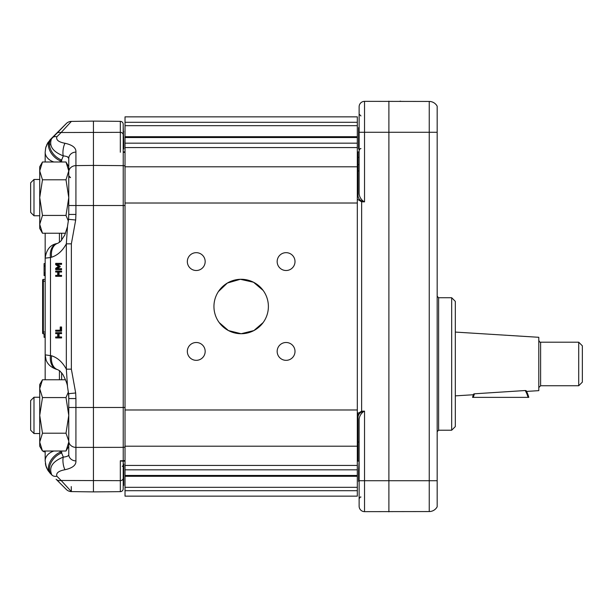 <?xml version="1.0" encoding="UTF-8"?>
<svg xmlns="http://www.w3.org/2000/svg" width="613" height="613" viewBox="0 0 613 613"><rect width="100%" height="100%" fill="white"/><g stroke="black" fill="none" stroke-linecap="round" stroke-linejoin="round"><path stroke-width="0.92" d="M39.722 215.761L33.991 215.761L33.991 179.463L39.722 179.463M33.991 179.463L30.65 182.804L30.65 212.42L33.991 215.761M42.481 233.239L39.722 228.465L39.722 166.759L42.481 161.985L39.722 170.897L42.481 179.801L39.722 197.608L42.481 215.424L39.722 224.327L42.481 233.239L65.537 233.239M68.365 221.048L66.005 215.424L42.481 215.424M66.005 215.424L68.763 197.608L66.005 179.801L42.481 179.801M66.005 179.801L68.763 170.897L68.763 214.443L75.92 214.443L75.92 165.617A7.256 6.383 180 0 0 68.763 172M123.205 461.122L123.205 488.76A2.904 2.904 0 0 1 120.324 491.657L93.444 491.894L93.444 165.41L75.92 165.617L75.92 152.093A7.256 6.383 180 0 0 68.763 158.476L68.763 170.897L66.005 161.985L42.481 161.985M124.615 152.3A1.816 1.379 -90 0 0 123.734 151.878L123.228 152.231L125.021 152.445M124.293 151.878A1.816 1.816 0 0 1 125.021 152.032A1.816 1.816 0 0 0 124.293 151.878L123.734 151.878M123.205 151.878L123.205 124.24A2.904 2.904 0 0 0 120.324 121.343A2.904 2.904 0 0 1 123.205 124.24M123.205 142.155L123.749 142.155L123.749 148.974L123.205 148.974L123.205 134.891A2.904 2.552 0 0 0 120.324 132.339L120.324 152.231M123.205 126.837L123.749 142.155M125.021 460.555L123.228 460.769L124.293 461.122A1.816 1.816 0 0 0 125.021 460.968A1.816 1.816 0 0 1 124.293 461.122M75.92 152.093C76.219 147.902 72.595 144.967 65.047 143.281C58.587 142.086 55.86 139.917 56.879 136.776L61.131 132.523L120.324 132.339L120.324 121.343L93.444 121.106L93.444 165.41L123.228 165.64L123.228 460.769L123.734 461.122L121.711 461.122L123.734 461.122A1.816 1.379 -90 0 0 124.615 460.7M123.749 470.845L123.205 470.845L123.205 464.026L123.749 464.026L123.749 485.404L123.205 485.389M123.228 460.769L120.324 460.769L120.324 480.661A2.904 2.552 180 0 0 123.205 478.109L123.205 475.558L123.749 475.558M120.324 460.769L121.711 461.122M123.205 488.76A2.904 2.904 0 0 1 120.324 491.657L120.324 480.661L61.131 480.477L56.879 476.224C55.867 473.083 58.587 470.914 65.047 469.719C72.595 468.033 76.219 465.098 75.92 460.907A7.256 6.383 180 0 1 68.763 454.524C68.909 455.811 67.101 456.677 63.323 457.114A7.256 2 81.9 0 0 63.154 463.497A7.256 2 81.9 0 0 65.047 469.719M68.763 393.669L68.763 454.524M125.021 446.8A2.904 2.552 180 0 1 123.228 447.36L75.92 447.383A7.256 6.383 180 0 1 68.763 441L66.005 433.199L68.763 415.392L66.005 397.576L42.481 397.576L39.722 415.392L42.481 433.199L39.722 442.103L42.481 451.015L66.005 451.015L68.763 442.103M66.005 433.199L42.481 433.199M42.481 451.015L39.722 446.241L39.722 384.535L42.481 379.761L39.722 388.673L42.481 397.576M39.722 433.537L33.991 433.537L33.991 397.239L39.722 397.239M33.991 397.239L30.65 400.58L30.65 430.196L33.991 433.537M75.92 460.907L75.92 407.469L68.763 407.469L68.763 415.392M66.005 397.576L68.365 391.952M65.537 379.761L42.481 379.761M125.021 407.469L75.92 407.469L75.92 398.557L68.763 398.557L68.556 393.692L75.683 392.987L71.369 369.164L66.334 369.164L67.53 386.834L68.556 393.692M56.097 133.764A7.256 5.724 -135 0 1 61.131 132.523L71.369 121.405A7.256 7.256 0 0 0 66.334 123.527L51.844 138.025C48.55 145.557 52.373 151.511 63.323 155.886C67.101 156.323 68.909 157.189 68.763 158.476L67.637 156.928M93.444 121.106L71.369 121.405A7.256 7.256 0 0 0 66.334 123.527L48.052 142.392L45.753 147.664L45.17 152.216L45.646 148.047M65.047 143.281A7.256 2 98.1 0 0 63.154 149.503A7.256 2 98.1 0 0 63.323 155.886L61.629 160.047A14.52 9.969 -135 0 1 50.802 149.848A14.52 9.969 -135 0 1 51.615 138.247L50.473 139.396M56.879 136.776A7.256 5.724 -135 0 0 51.844 138.025L51.615 138.247M50.764 145.212L50.419 144.093M71.369 369.164L71.369 243.836L75.683 220.013L68.556 219.308L68.763 214.443M71.369 243.836L66.334 243.836L66.334 369.164M68.556 219.308L67.53 226.174L66.334 243.836M45.17 451.015L45.17 460.784A14.52 10.651 -0 0 1 53.906 451.015A14.52 10.651 180 0 0 45.17 460.784L46.144 466.646L48.052 470.608L51.615 474.753A14.52 9.969 -45 0 1 50.802 463.152A14.52 9.969 -45 0 1 61.629 452.953L63.323 457.114C52.381 461.482 48.557 467.435 51.844 474.975A7.256 5.724 -45 0 0 56.879 476.224M93.444 491.894L71.369 491.595L61.131 480.477A7.256 5.724 -45 0 1 56.097 479.236L66.334 489.473A7.256 7.256 0 0 0 71.369 491.595L71.254 486.569M59.622 161.985L61.629 160.047L61.629 161.985M60.495 160.905A14.52 9.639 -135 0 1 49.829 150.675A14.52 9.639 -135 0 1 50.481 139.381M57.913 369.754A14.52 10.053 -73.6 0 1 57.798 369.716L56.94 369.463C48.91 366.926 46.688 361.793 46.082 359.915L45.17 354.85L45.17 337.303L44.082 337.303L44.082 333.832M67.537 386.834C67.438 384.374 65.852 380.19 62.764 374.29L59.798 370.88L57.791 369.708A14.52 10.053 -73.6 0 1 51.615 355.785L45.17 354.85L45.17 258.15L50.481 257.537A14.52 10.076 -105.3 0 1 56.917 243.53A14.52 10.076 -105.3 0 1 56.94 243.53A14.52 10.076 -105.3 0 1 57.338 243.43M57.338 369.57A14.52 10.076 -74.7 0 1 56.94 369.47A14.52 10.076 -74.7 0 1 50.481 355.463L50.481 257.537L51.615 257.215A14.52 10.053 -106.4 0 1 57.791 243.284M45.17 265.965L44.082 265.965L44.082 263.59L45.17 263.59L45.17 233.239L45.17 258.15C46.35 249.675 50.266 244.802 56.925 243.537L57.806 243.3A14.52 10.053 -106.4 0 1 58.028 243.223M66.334 489.473A7.256 7.256 0 0 0 71.369 491.595A7.256 7.256 0 0 1 66.334 489.473L56.097 479.236M61.629 451.015L61.668 453.053M45.753 465.336L48.052 470.608L50.481 473.619A14.52 9.639 -45 0 1 49.829 462.325A14.52 9.639 -45 0 1 60.495 452.095L59.622 451.015M61.629 452.953L60.495 452.095M45.783 147.534L46.105 146.43M53.906 161.985A14.52 10.651 180 0 1 45.17 152.216L45.17 161.985L45.17 152.216M57.162 264.333L60.174 266.234L60.174 266.816L57.162 268.693M60.817 268.693L61.584 268.693L61.584 269.597L55.683 269.597L55.683 268.279L58.542 266.463L55.683 264.716L55.683 263.368L60.817 263.368L60.817 264.333L56.396 264.333L59.4 266.234L59.4 266.816L56.396 268.693L60.817 268.693L60.817 269.597M60.817 263.368L61.584 263.368L61.584 264.333L60.817 264.333M59.07 272.034L59.07 275.375M57.699 272.034L55.683 272.034L55.683 271.069L61.584 271.069L61.584 272.034L58.304 272.034L58.304 275.375L61.584 275.375L61.584 276.34L55.683 276.34L55.683 275.375L57.699 275.375L57.699 272.034L56.45 272.034M56.45 275.375L57.699 275.375M56.45 330.223L60.212 330.223L60.212 326.982L60.817 326.982L60.817 331.189L55.683 331.189L55.683 330.223L60.212 330.223M60.817 326.982L61.584 326.982L61.584 331.189L60.817 331.189M59.07 333.625L59.07 336.966M57.699 333.625L55.683 333.625L55.683 332.66L61.584 332.66L61.584 333.625L58.304 333.625L58.304 336.966L61.584 336.966L61.584 337.932L55.683 337.932L55.683 336.966L57.699 336.966L57.699 333.625L56.45 333.625M56.45 336.966L57.699 336.966M60.174 266.234L59.4 266.234M60.174 266.816L59.4 266.816M60.817 275.375L60.817 276.34M60.817 271.069L60.817 272.034M60.817 336.966L60.817 337.932M60.817 332.66L60.817 333.625M45.914 465.918L45.377 463.535M45.837 465.681L46.55 467.727M48.052 470.608L46.557 467.75L48.052 470.608M45.17 353.525L45.17 379.761L45.17 353.525M45.17 460.784L45.17 451.789L44.082 451.789A0.728 0.728 0 0 1 43.354 451.061L43.354 451.015M43.354 279.382A0.728 0.728 0 0 0 42.626 280.11L42.626 333.104A0.728 0.728 0 0 0 43.354 333.832L43.354 279.382L45.17 279.382L45.17 275.574L44.082 275.574L44.082 272.149M45.17 451.789L44.082 451.789A0.728 0.728 0 0 1 43.354 451.061M45.17 333.832L43.354 333.832A0.728 0.728 0 0 1 42.626 333.104L42.626 280.11M44.082 265.965L44.082 272.908L45.17 272.908M45.17 273.099L44.082 273.099M45.17 274.042L44.082 274.042M45.17 275.229L44.082 275.229M45.17 266.096L44.082 266.096M42.626 288.125L42.626 280.831L42.626 288.125M42.626 332.43L42.626 333.104L42.626 332.016L42.626 333.104L42.626 332.016L45.17 332.016M42.626 324.392L42.626 290.347M125.021 490.706L125.021 496.147L357.318 496.147L357.318 490.706L125.021 490.706L125.021 203.018L357.318 203.018L357.318 490.706M357.318 203.018L357.318 116.853L125.021 116.853L125.021 203.018M263.123 290.409L253.514 282.241L240.319 279.29L227.346 283.045L218.404 291.566M263.927 291.566A27.225 27.225 0 0 1 248.962 332.583A27.225 27.225 0 0 1 213.945 306.5A27.225 27.225 0 0 1 263.927 291.566M219.209 322.591L228.442 330.568L241.17 333.725L253.889 330.568L263.123 322.591M357.318 409.982L125.021 409.982M277.16 261.582A8.927 8.927 0 0 1 290.547 253.859A8.927 8.927 0 0 1 290.547 269.314A8.927 8.927 0 0 1 277.16 261.582M187.333 261.582A8.927 8.927 0 0 1 200.712 253.859A8.927 8.927 0 0 1 200.712 269.314A8.927 8.927 0 0 1 187.333 261.582M187.333 351.418A8.927 8.927 0 0 1 200.712 343.686A8.927 8.927 0 0 1 200.712 359.141A8.927 8.927 0 0 1 187.333 351.418M277.16 351.418A8.927 8.927 0 0 1 290.547 343.686A8.927 8.927 0 0 1 290.547 359.141A8.927 8.927 0 0 1 277.16 351.418M357.318 143.166L125.021 143.166M357.318 469.834L125.021 469.834M357.318 476.293L125.021 476.293M357.318 487.327L125.021 487.327M357.318 125.673L125.021 125.673M357.318 136.707L125.021 136.707M357.318 152.032L359.126 151.878M357.318 199.187L361.624 201.815L364.528 201.861L363.034 200.995L361.639 200.972C359.026 199.623 357.831 197.524 358.038 194.673A1.816 1.004 180 0 0 357.318 194.758M357.318 460.968L358.038 461.122L358.038 418.327C357.823 415.468 359.019 413.377 361.639 412.028L361.624 411.185L357.31 413.821M358.038 418.327A1.816 1.004 180 0 1 357.318 418.242M455.313 301.366L455.313 426.587L451.681 430.219L451.681 297.734L455.313 301.366M437.169 431.667L438.617 430.219L451.681 430.219M437.169 480.722L429.246 480.722L429.246 511.556A9.072 9.072 0 0 0 437.169 506.798A9.072 9.072 0 0 1 429.246 511.556A9.072 9.072 0 0 0 437.169 506.798A9.072 9.072 0 0 1 429.246 511.556A9.072 9.072 0 0 0 437.169 506.798L437.169 106.202A9.072 9.072 0 0 0 429.246 101.444L364.528 101.352A5.448 5.448 0 0 0 359.126 106.8L359.126 192.513C359.026 195.808 360.329 198.635 363.034 200.995M437.169 273.85L437.169 289.405M400.764 101.229L399.906 101.222M429.246 511.556L364.528 511.648L364.528 411.139L363.034 412.005L361.639 412.028M359.126 157.357L358.038 157.357L358.038 164.621L359.126 164.621M388.895 101.145L388.895 511.855M437.169 132.278L429.246 132.278L429.246 480.722L359.126 480.722L359.126 420.487C359.026 417.192 360.329 414.365 363.034 412.005M359.126 470.845L358.582 470.845L359.126 461.122L358.038 461.122M359.126 480.722L359.126 506.2A5.448 5.448 0 0 0 364.528 511.648M359.126 148.974L358.582 148.974L358.582 127.596L359.126 127.611M358.582 470.845L358.582 481.358L359.126 481.358M455.313 395.868L473.382 394.741L473.65 394.021A29.033 29.033 0 0 0 472.569 397.37L473.32 397.37A28.313 28.313 0 0 1 474.523 393.799L525.234 390.527A28.313 28.313 0 0 1 528.046 397.37L528.797 397.37A29.033 29.033 0 0 0 526.138 390.657L526.544 391.416L538.796 390.65L538.796 337.296L455.313 332.077M528.046 397.37L473.32 397.37M526.138 390.657L525.234 390.527M474.523 393.799L473.65 394.021M538.796 387.569L540.612 385.753L578.718 385.753L578.718 342.2L540.612 342.2C540.168 342.56 539.563 341.954 538.796 340.384M578.718 385.753L582.35 382.121L582.35 345.824L578.718 342.2M68.763 205.531L125.021 205.531M125.021 166.2A2.904 2.552 180 0 0 123.228 165.64L123.228 152.231M123.205 131.849L123.749 131.849M123.205 137.442L123.749 137.442M75.683 220.013L75.92 214.443M75.92 398.557L75.683 392.987M71.369 121.405A7.256 7.256 0 0 0 66.334 123.527M61.629 233.239L61.629 240.25M66.334 369.149C62.549 362.206 57.645 357.754 51.615 355.785C57.645 357.754 62.549 362.206 66.334 369.149M51.615 257.215C57.63 255.246 62.534 250.786 66.327 243.851C62.549 250.794 57.645 255.246 51.615 257.215M61.629 372.75L61.629 379.761M59.43 242.403L59.43 233.239M59.43 379.761L59.43 370.597M44.082 451.789L44.082 451.015M42.626 333.104A0.728 0.728 0 0 0 43.354 333.832A0.728 0.728 0 0 1 42.626 333.104M45.17 281.198L42.626 281.198M357.318 446.195L125.021 446.195M357.318 147.564L125.021 147.564M357.318 166.805L125.021 166.805M357.318 465.436L125.021 465.436M357.318 475.458L125.021 475.458M357.318 122.293L125.021 122.293M357.318 137.542L125.021 137.542M358.038 194.673L358.038 170.935A1.816 1.594 180 0 0 357.318 171.065M359.126 170.935L358.038 170.935L358.038 164.621M358.038 157.357L358.038 151.878M361.639 200.972L361.624 411.185L364.528 411.139M359.126 442.065L358.038 442.065A1.816 1.594 180 0 1 357.318 441.935M438.617 430.219L438.617 297.734L451.681 297.734M429.246 101.444L429.246 132.278L359.126 132.278M364.528 201.861L364.528 101.352M359.126 137.442L358.582 137.442M359.126 142.155L358.582 142.155M359.126 475.558L358.582 475.558M359.126 481.151L358.582 481.151M358.038 412.886L358.038 440.793M540.612 385.753L540.612 342.2M68.763 166.759L66.005 161.985M122.301 466.386L123.205 465.474M123.205 485.404L123.749 485.404M68.763 446.241L66.005 451.015M57.798 243.3L60.649 241.338L64.756 235.093L67.361 227.009M48.006 142.454L45.753 147.664M45.921 465.964L45.646 464.96M46.105 466.562L46.557 467.75M47.983 142.492L46.557 145.243M357.318 116.853L125.021 116.853M438.617 297.734L437.169 296.286M360.942 115.949L359.126 114.133M360.942 148.614C360.49 148.254 359.885 148.859 359.126 150.43M360.942 497.051C360.528 496.676 359.923 497.281 359.126 498.867M359.126 127.596L358.582 127.596M68.763 175.816L70.556 177.632L69.3 177.103"/></g></svg>
